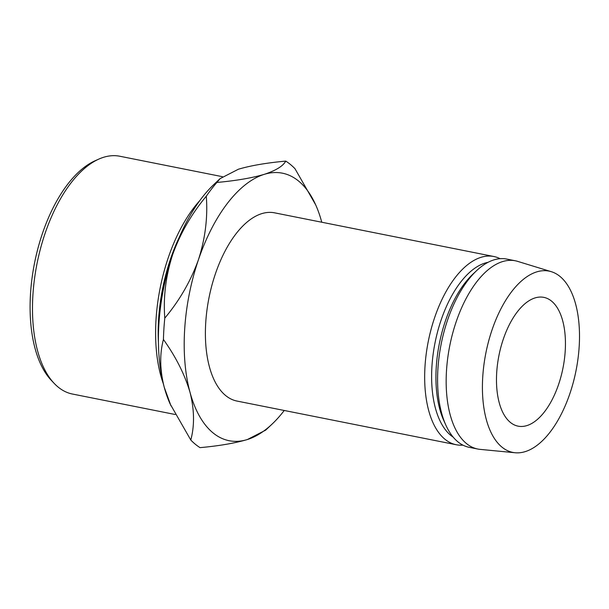 <?xml version="1.0" encoding="UTF-8"?>
<svg xmlns="http://www.w3.org/2000/svg" width="609" height="609" viewBox="0 0 609 609"><rect width="100%" height="100%" fill="white"/><g stroke="black" fill="none" stroke-linecap="round" stroke-linejoin="round"><path stroke-width="0.91" d="M558.575 384.492A65.665 32.62 -78.7 0 1 518.13 426.163A65.665 32.62 -78.7 0 1 503.346 339.038A65.665 32.62 -78.7 0 1 543.791 297.359A65.665 32.62 -78.7 0 1 558.575 384.492M54.262 383.464L51.415 380.465A118.709 58.974 -78.7 0 1 42.493 233.316A118.709 58.974 -78.7 0 1 95.194 160.715L98.97 159.033A121.229 60.222 101.3 0 0 45.157 233.186A121.229 60.222 101.3 0 0 54.262 383.464A121.229 60.222 101.3 0 0 72.456 394.038L175.186 414.501M222.422 176.686L119.821 156.247A121.229 60.222 101.3 0 0 98.97 159.033M179.465 236.848A118.709 58.974 101.3 0 0 170.566 258.833A118.709 58.974 101.3 0 0 158.424 342.441M163.296 383.624A121.229 60.222 -78.7 0 1 168.267 257.706A121.229 60.222 -78.7 0 1 199.737 200.673M500.088 258.688A95.978 47.677 101.3 0 0 493.815 256.503L274.545 212.823A95.978 47.677 101.3 0 0 215.434 273.73A95.978 47.677 101.3 0 0 237.046 401.072L456.316 444.753A95.978 47.677 101.3 0 0 462.947 445.141M493.815 256.503A95.978 47.677 101.3 0 0 434.704 317.411A95.978 47.677 101.3 0 0 456.316 444.753M488.053 262.319A90.924 45.173 101.3 0 0 441.129 320.014A90.924 45.173 101.3 0 0 453.218 437.171M551.252 271.667L517.635 261.368A95.978 47.677 101.3 0 0 515.313 260.781L506.718 259.069A95.978 47.677 101.3 0 0 476.573 270.685L472.873 274.172A90.924 45.173 101.3 0 0 445.43 320.874A90.924 45.173 101.3 0 0 443.74 420.408L445.826 425.044A95.978 47.677 101.3 0 0 469.212 447.326L477.814 449.039A95.978 47.677 101.3 0 0 480.181 449.381L515.176 452.753A92.439 45.919 101.3 0 0 569.834 393.757A92.439 45.919 101.3 0 0 551.252 271.667A92.439 45.919 101.3 0 0 492.087 329.773A92.439 45.919 101.3 0 0 515.176 452.753M476.573 270.685A95.978 47.677 101.3 0 0 447.6 319.984A95.978 47.677 101.3 0 0 445.826 425.044M515.313 260.781A95.978 47.677 101.3 0 0 456.202 321.697A95.978 47.677 101.3 0 0 477.814 449.039M321.758 222.224A136.386 67.751 101.3 0 0 321.575 221.554A136.386 67.751 101.3 0 0 315.675 204.845A136.386 67.751 101.3 0 0 264.222 174.357A136.386 67.751 101.3 0 0 198.435 259.746A136.386 67.751 101.3 0 0 190.016 392.333A136.386 67.751 101.3 0 0 247.368 439.538A136.386 67.751 101.3 0 0 271.979 424.199A136.386 67.751 101.3 0 0 284.251 410.474M170.977 405.838L164.217 387.195C159.84 369.846 159.573 353.943 163.433 339.495C175.902 356.927 184.763 374.543 190.016 392.333C194.393 409.682 194.652 425.584 190.8 440.041L170.117 403.904A136.386 67.751 -78.7 0 1 164.217 387.195A136.386 67.751 -78.7 0 1 172.644 254.608C180.272 233.399 191.492 213.934 206.291 196.22C207.897 217.322 205.279 238.5 198.435 259.746C190.8 280.955 179.586 300.412 164.788 318.126C163.182 297.025 165.8 275.854 172.644 254.608A136.386 67.751 -78.7 0 1 213.812 184.55L219.933 178.78M285.75 161.103C283.094 166.09 275.915 170.505 264.222 174.357C251.928 177.98 236.147 180.69 216.888 182.464L220.1 178.62L238.423 169.218C250.718 165.587 266.491 162.885 285.75 161.103A151.542 75.28 -78.7 0 1 294.992 168.716L315.675 204.845M206.291 196.22A151.542 75.28 -78.7 0 1 216.888 182.464M190.8 440.041A151.542 75.28 -78.7 0 0 200.041 447.645C219.034 445.917 234.808 443.215 247.368 439.538L265.684 430.129L271.979 424.199M163.433 339.495A151.542 75.28 -78.7 0 1 164.788 318.126"/></g></svg>
